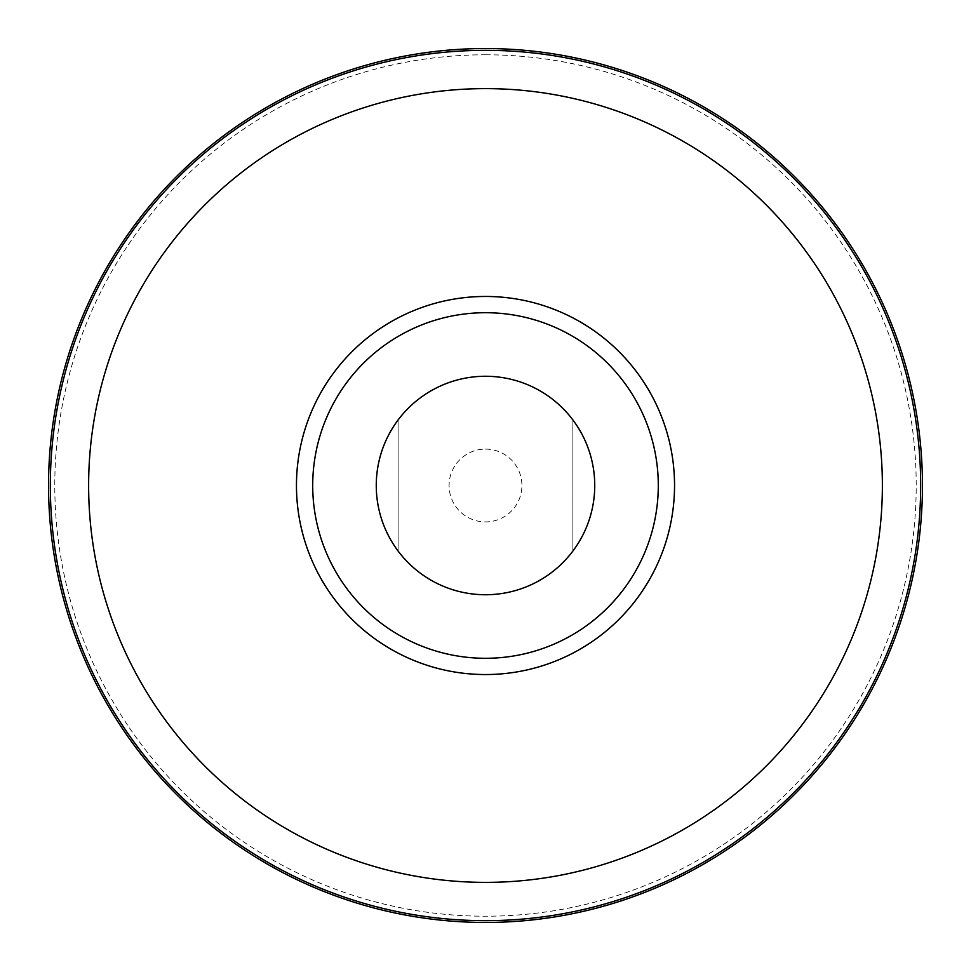 <?xml version="1.0" encoding="UTF-8"?>
<svg xmlns="http://www.w3.org/2000/svg" width="971" height="971" viewBox="0 0 971 971"><rect width="100%" height="100%" fill="white"/><g stroke="black" fill="none" stroke-linecap="round" stroke-linejoin="round"><path stroke-width="0.73" stroke-dasharray="4.86 3.64" d="M485.5 449.088A36.413 36.413 0 0 1 521.913 485.5A36.413 36.413 0 0 1 485.5 521.913A36.413 36.413 0 0 1 449.088 485.5A36.413 36.413 0 0 1 485.5 449.088M485.5 376.263A109.238 109.238 0 0 1 594.738 485.5A109.238 109.238 0 0 1 485.5 594.738A109.238 109.238 0 0 1 376.263 485.5A109.238 109.238 0 0 1 485.5 376.263M572.89 551.043A109.238 109.238 0 0 0 572.89 419.958L572.89 551.043L572.89 419.958M485.5 54.789A430.711 430.711 0 0 1 916.211 485.5A430.711 430.711 0 0 1 485.5 916.211A430.711 430.711 0 0 1 54.789 485.5A430.711 430.711 0 0 1 485.5 54.789M485.5 48.55A436.95 436.95 0 0 1 922.45 485.5A436.95 436.95 0 0 1 485.5 922.45A436.95 436.95 0 0 1 48.55 485.5A436.95 436.95 0 0 1 485.5 48.55M485.5 48.623A436.877 436.877 0 0 1 922.377 485.5A436.877 436.877 0 0 1 485.5 922.377A436.877 436.877 0 0 1 48.623 485.5A436.877 436.877 0 0 1 485.5 48.623A436.877 436.877 0 0 1 922.377 485.5A436.877 436.877 0 0 1 485.5 922.377A436.877 436.877 0 0 1 48.623 485.5A436.877 436.877 0 0 1 485.5 48.623M398.11 419.958A109.238 109.238 0 0 0 398.11 551.043L398.11 419.958L398.11 551.043"/><path stroke-width="1.46" d="M572.89 419.958A109.238 109.238 0 0 1 572.89 551.043M485.5 376.263A109.238 109.238 0 0 1 594.738 485.5A109.238 109.238 0 0 1 485.5 594.738A109.238 109.238 0 0 1 376.263 485.5A109.238 109.238 0 0 1 485.5 376.263M485.5 48.55A436.95 436.95 0 0 1 922.45 485.5A436.95 436.95 0 0 1 485.5 922.45A436.95 436.95 0 0 1 48.55 485.5A436.95 436.95 0 0 1 485.5 48.55M312.711 485.5A172.789 172.789 0 0 1 485.5 312.711A172.789 172.789 0 0 1 658.289 485.5A172.789 172.789 0 0 1 485.5 658.289A172.789 172.789 0 0 1 312.711 485.5M398.11 551.043A109.238 109.238 0 0 1 398.11 419.958M485.5 50.334A435.166 435.166 0 0 1 920.666 485.5A435.166 435.166 0 0 1 485.5 920.666A435.166 435.166 0 0 1 50.334 485.5A435.166 435.166 0 0 1 485.5 50.334M485.5 88.628A396.872 396.872 0 0 1 882.372 485.5A396.872 396.872 0 0 1 485.5 882.372A396.872 396.872 0 0 1 88.628 485.5A396.872 396.872 0 0 1 485.5 88.628M485.5 296.458A189.042 189.042 0 0 1 674.542 485.5A189.042 189.042 0 0 1 485.5 674.542A189.042 189.042 0 0 1 296.458 485.5A189.042 189.042 0 0 1 485.5 296.458"/></g></svg>
